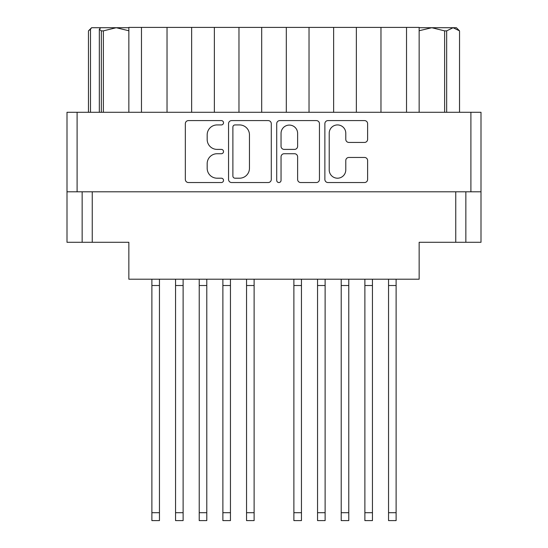 <?xml version="1.0" encoding="UTF-8"?>
<svg xmlns="http://www.w3.org/2000/svg" width="548" height="548" viewBox="0 0 548 548"><rect width="100%" height="100%" fill="white"/><g stroke="black" fill="none" stroke-linecap="round" stroke-linejoin="round"><path stroke-width="0.82" d="M329.211 169.921A8.289 8.289 0 0 0 337.493 178.203A8.289 8.289 0 0 0 345.781 169.921L345.781 160.55A3.096 3.096 0 0 1 348.877 157.454L364.516 157.454A3.096 3.096 0 0 1 367.619 160.55L367.619 179.443A3.096 3.096 0 0 1 364.516 182.539L327.971 182.539A3.096 3.096 0 0 1 324.875 179.443L324.875 123.69A3.096 3.096 0 0 1 327.971 120.594L364.516 120.594A3.096 3.096 0 0 1 367.619 123.69L367.619 139.336A3.096 3.096 0 0 1 364.516 142.432L348.877 142.432A3.096 3.096 0 0 1 345.781 139.336L345.781 133.219A8.289 8.289 0 0 0 337.493 124.93A8.289 8.289 0 0 0 329.211 133.219L329.211 169.921M278.877 182.539A2.171 2.171 0 0 0 281.049 180.374L281.049 156.831A3.096 3.096 0 0 1 284.145 153.735L294.523 153.735A3.096 3.096 0 0 1 297.619 156.831L297.619 179.443A3.096 3.096 0 0 0 300.715 182.539L316.354 182.539A3.096 3.096 0 0 0 319.45 179.443L319.45 123.69A3.096 3.096 0 0 0 316.354 120.594L279.809 120.594A3.096 3.096 0 0 0 276.713 123.69L276.713 180.374A2.171 2.171 0 0 0 278.877 182.539M271.287 179.443L271.287 123.69A3.096 3.096 0 0 0 268.191 120.594L231.646 120.594A3.096 3.096 0 0 0 228.55 123.69L228.55 179.443A3.096 3.096 0 0 0 231.646 182.539L268.191 182.539A3.096 3.096 0 0 0 271.287 179.443M481 191.8L67 191.8L67 112.285L481 112.285L481 242.285L455.758 242.285L455.758 191.8M217.09 124.93L221.344 124.93A2.171 2.171 0 0 0 223.516 122.766A2.171 2.171 0 0 0 221.344 120.594L188.437 120.594A3.096 3.096 0 0 0 185.34 123.69L185.34 179.443A3.096 3.096 0 0 0 188.437 182.539L221.344 182.539A2.171 2.171 0 0 0 223.516 180.374A2.171 2.171 0 0 0 221.344 178.203L217.09 178.203A9.912 9.912 0 0 1 207.178 168.291L207.178 163.647A9.912 9.912 0 0 1 217.09 153.735L221.344 153.735A2.171 2.171 0 0 0 223.516 151.57A2.171 2.171 0 0 0 221.344 149.399L217.09 149.399A9.912 9.912 0 0 1 207.178 139.487L207.178 134.842A9.912 9.912 0 0 1 217.09 124.93M67 191.8L67 242.285L82.145 242.285L82.145 191.8L82.145 242.285L128.849 242.285L128.849 279.206L419.151 279.206L419.151 242.285L455.758 242.285M465.855 191.8L465.855 242.285M128.849 112.285L128.849 27.4L141.473 27.4L141.473 112.285M167.03 112.285L167.03 27.4L141.473 27.4M191.642 112.285L191.642 27.4L167.03 27.4M214.364 112.285L214.364 27.4L191.642 27.4M238.976 112.285L238.976 27.4L214.364 27.4M261.691 112.285L261.691 27.4L238.976 27.4M286.309 112.285L286.309 27.4L261.691 27.4M309.024 112.285L309.024 27.4L286.309 27.4M333.636 112.285L333.636 27.4L309.024 27.4M356.358 112.285L356.358 27.4L333.636 27.4M380.97 112.285L380.97 27.4L356.358 27.4M406.527 112.285L406.527 27.4L380.97 27.4M406.527 27.4L419.151 27.4L419.151 112.285M235.051 124.93A2.171 2.171 0 0 0 232.886 127.102L232.886 176.038A2.171 2.171 0 0 0 235.051 178.203L239.544 178.203A9.912 9.912 0 0 0 249.456 168.291L249.456 134.842A9.912 9.912 0 0 0 239.544 124.93L235.051 124.93M297.619 133.37A8.289 8.289 0 0 0 289.33 125.088A8.289 8.289 0 0 0 281.049 133.37L281.049 146.302A3.096 3.096 0 0 0 284.145 149.399L294.523 149.399A3.096 3.096 0 0 0 297.619 146.302L297.619 133.37M396.115 279.206L396.115 520.6L388.546 520.6L388.546 279.206M396.115 285.515L388.546 285.515M348.781 279.206L348.781 520.6L341.212 520.6L341.212 279.206M348.781 285.515L341.212 285.515M301.455 279.206L301.455 520.6L293.879 520.6L293.879 279.206M301.455 285.515L293.879 285.515M254.121 279.206L254.121 520.6L246.545 520.6L246.545 279.206M254.121 285.515L246.545 285.515M206.788 279.206L206.788 520.6L199.219 520.6L199.219 279.206M206.788 285.515L199.219 285.515M372.448 279.206L372.448 520.6L364.879 520.6L364.879 279.206M372.448 285.515L364.879 285.515M325.122 279.206L325.122 520.6L317.545 520.6L317.545 279.206M325.122 285.515L317.545 285.515M230.455 279.206L230.455 520.6L222.878 520.6L222.878 279.206M230.455 285.515L222.878 285.515M183.121 279.206L183.121 520.6L175.552 520.6L175.552 279.206M183.121 285.515L175.552 285.515M159.454 279.206L159.454 520.6L151.885 520.6L151.885 279.206M159.454 285.515L151.885 285.515M88.461 112.285L88.461 30.873L88.481 112.285M90.495 29.256L91.612 27.715L88.461 30.873L90.495 29.256L90.495 112.285M101.339 112.285L101.339 30.873L99.332 29.256L100.75 27.715L116.224 27.715L103.373 30.873L103.373 112.285M101.339 30.873L103.373 30.873M128.849 30.763L116.224 27.715L128.849 27.715M100.75 27.715L91.913 27.715M99.332 112.285L99.332 29.256M459.539 112.285L459.539 30.873L453.086 27.715L456.388 27.715L459.539 30.873L459.519 112.285M444.627 112.285L444.627 30.873L431.776 27.715L453.086 27.715L446.661 30.873L446.661 112.285M444.627 30.873L446.661 30.873M419.151 27.715L431.776 27.715L419.241 30.722M77.097 112.285L77.097 191.8M470.903 191.8L470.903 112.285M92.242 191.8L92.242 242.285M396.115 512.709L388.546 512.709M348.781 512.709L341.212 512.709M301.455 512.709L293.879 512.709M254.121 512.709L246.545 512.709M206.788 512.709L199.219 512.709M372.448 512.709L364.879 512.709M325.122 512.709L317.545 512.709M230.455 512.709L222.878 512.709M183.121 512.709L175.552 512.709M159.454 512.709L151.885 512.709M348.781 520.6L341.212 520.6M254.121 520.6L246.545 520.6M325.122 520.6L317.545 520.6M159.454 520.6L151.885 520.6"/></g></svg>
